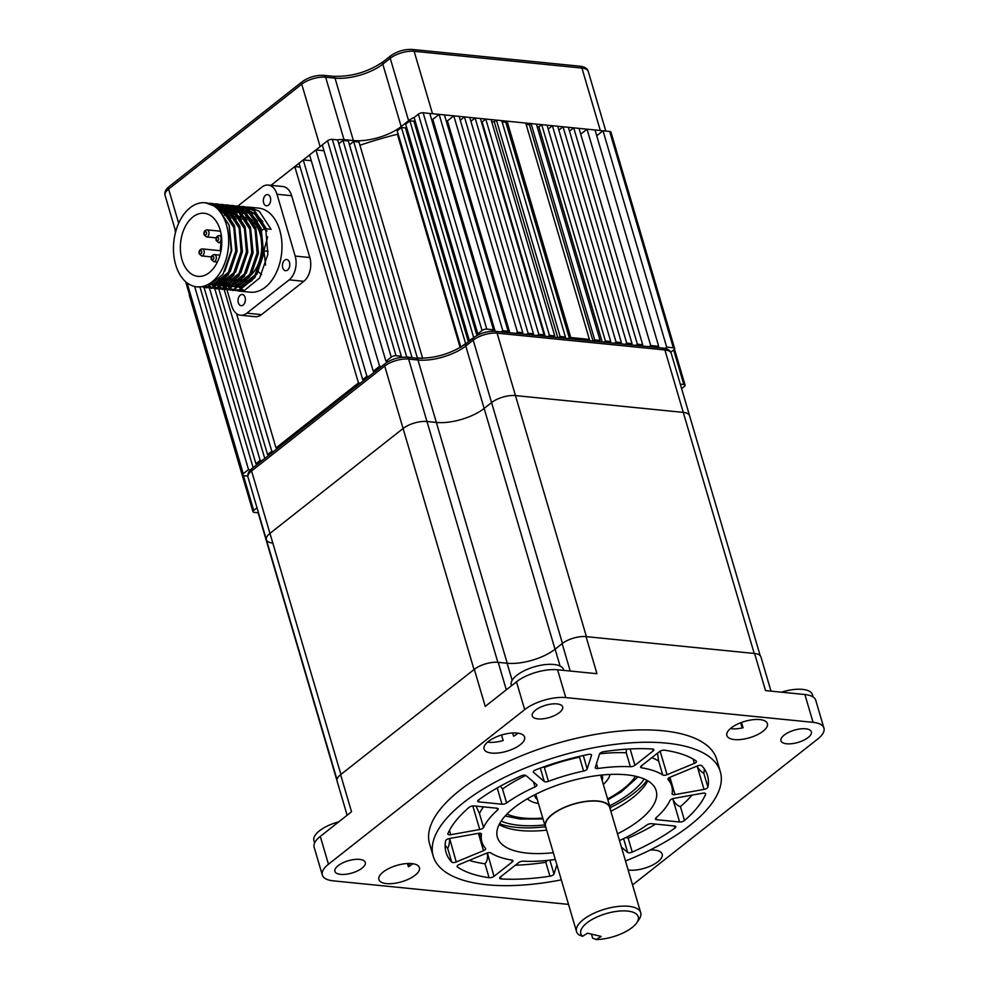 <?xml version="1.0" encoding="UTF-8"?>
<svg xmlns="http://www.w3.org/2000/svg" width="989" height="989" viewBox="0 0 989 989"><rect width="100%" height="100%" fill="white"/><g stroke="black" fill="none" stroke-linecap="round" stroke-linejoin="round"><path stroke-width="1.48" d="M590.198 920.611A29.93 12.078 163.6 0 0 582.583 936.299L578.998 934.902A33.453 13.5 -16.4 0 1 576.525 931.576A33.453 13.5 -16.4 0 1 587.009 916.988A33.453 13.5 -16.4 0 1 620.004 906.283A33.453 13.5 -16.4 0 1 640.711 912.686A33.453 13.5 -16.4 0 1 639.104 919.362L636.805 922.749A29.93 12.078 163.6 0 0 625.58 910.918A29.93 12.078 163.6 0 0 590.198 920.611M582.583 936.299L587.528 933.183L601.176 936.435L596.231 939.55A29.93 12.078 163.6 0 0 628.856 929.821A29.93 12.078 163.6 0 0 636.805 922.749M534.592 794.847A35.208 14.205 163.6 0 0 534.814 796.083A35.208 14.205 163.6 0 0 537.287 799.495M535.939 794.167A33.799 13.636 163.6 0 0 536.162 795.675L545.26 826.594A33.799 13.636 163.6 0 0 546.151 828.374M610.337 809.484A33.799 13.636 163.6 0 0 610.114 807.494A33.799 13.636 163.6 0 0 589.197 801.028A33.799 13.636 163.6 0 0 555.855 811.845A33.799 13.636 163.6 0 0 545.26 826.594M640.711 912.686L609.78 807.605A33.453 13.5 163.6 0 0 589.073 801.201A33.453 13.5 163.6 0 0 556.09 811.895A33.453 13.5 163.6 0 0 545.594 826.483L576.525 931.576M596.231 939.55L592.634 938.153L591.447 934.111M610.114 807.494L601.015 776.588A33.799 13.636 163.6 0 0 600.385 775.191M602.14 780.408A35.208 14.205 163.6 0 0 602.375 776.192A35.208 14.205 163.6 0 0 601.893 775.03M646.991 780.37A87.156 35.171 -16.4 0 1 610.176 807.692M545.322 826.779A87.156 35.171 -16.4 0 1 516.27 827.373A87.156 35.171 -16.4 0 1 499.569 823.75M628.139 869.961A21.128 8.53 163.6 0 0 629.251 870.11A21.128 8.53 163.6 0 0 651.887 865.4A21.128 8.53 163.6 0 0 662.197 854.137A21.128 8.53 163.6 0 0 654.619 850.107A21.128 8.53 163.6 0 0 650.057 850.033M741.503 722.452L743.073 727.78A21.128 8.53 163.6 0 1 731.254 728.757A21.128 8.53 163.6 0 1 730.327 728.633M734.444 739.574A21.128 8.53 163.6 0 0 757.08 734.864A21.128 8.53 163.6 0 0 767.39 723.602A21.128 8.53 163.6 0 0 759.812 719.572A21.128 8.53 163.6 0 0 737.176 724.282A21.128 8.53 163.6 0 0 726.866 735.544A21.128 8.53 163.6 0 0 734.444 739.574M501.534 735.012L503.166 740.551A21.128 8.53 163.6 0 1 488.479 742.257A21.128 8.53 163.6 0 1 487.552 742.133M512.648 732.997L513.6 736.236A21.128 8.53 163.6 0 0 517.964 733.195M491.669 753.074A21.128 8.53 163.6 0 0 514.292 748.364A21.128 8.53 163.6 0 0 524.615 737.102A21.128 8.53 163.6 0 0 517.037 733.072A21.128 8.53 163.6 0 0 494.401 737.782A21.128 8.53 163.6 0 0 484.078 749.032A21.128 8.53 163.6 0 0 491.669 753.074M412.772 863.718A21.128 8.53 163.6 0 1 408.42 866.76L407.48 863.533M386.464 883.61A21.128 8.53 163.6 0 0 409.1 878.9A21.128 8.53 163.6 0 0 419.423 867.637A21.128 8.53 163.6 0 0 411.844 863.607A21.128 8.53 163.6 0 0 389.209 868.317A21.128 8.53 163.6 0 0 378.886 879.567A21.128 8.53 163.6 0 0 386.464 883.61M340.587 874.387A15.849 6.391 163.6 0 0 357.573 870.864A15.849 6.391 163.6 0 0 365.312 862.42A15.849 6.391 163.6 0 0 359.625 859.392A15.849 6.391 163.6 0 0 342.639 862.927A15.849 6.391 163.6 0 0 334.9 871.371A15.849 6.391 163.6 0 0 340.587 874.387M786.663 743.79A15.849 6.391 163.6 0 0 803.637 740.254A15.849 6.391 163.6 0 0 811.376 731.811A15.849 6.391 163.6 0 0 805.689 728.794A15.849 6.391 163.6 0 0 788.715 732.317A15.849 6.391 163.6 0 0 780.976 740.761A15.849 6.391 163.6 0 0 786.663 743.79M537.929 718.892A15.849 6.391 163.6 0 0 554.903 715.356A15.849 6.391 163.6 0 0 562.642 706.925A15.849 6.391 163.6 0 0 556.955 703.896A15.849 6.391 163.6 0 0 539.982 707.432A15.849 6.391 163.6 0 0 532.243 715.863A15.849 6.391 163.6 0 0 537.929 718.892M781.557 692.189A27.284 11.015 -16.4 0 1 802.549 689.382A27.284 11.015 -16.4 0 1 812.352 694.587L813.045 696.948M314.613 842.962L313.921 840.601A27.284 11.015 -16.4 0 1 338.782 821.834M511.449 685.773L511.251 685.105A27.284 11.015 -16.4 0 1 524.578 670.567A27.284 11.015 -16.4 0 1 553.815 664.484A27.284 11.015 -16.4 0 1 563.619 669.689L563.817 670.394M702.82 793.19A3.523 1.422 -16.4 0 1 704.44 793.104A3.523 1.422 -16.4 0 1 705.701 793.771A3.523 1.422 -16.4 0 1 705.651 794.254A136.272 54.988 -16.4 0 1 684.512 820.499A3.523 1.422 -16.4 0 1 679.616 821.995L656.647 819.696A3.523 1.422 -16.4 0 1 655.373 819.016A3.523 1.422 -16.4 0 1 655.942 817.891A98.949 39.931 -16.4 0 0 670.01 800.435A3.523 1.422 -16.4 0 1 673.818 798.383L702.82 793.19M667.934 779.035L668.07 779.53A3.523 1.422 -16.4 0 1 667.946 779.295A3.523 1.422 -16.4 0 1 670.072 777.23L697.332 765.943A3.523 1.422 -16.4 0 1 700.707 765.35A3.523 1.422 -16.4 0 1 701.819 765.77A136.272 54.988 -16.4 0 1 707.506 775.475A136.272 54.988 -16.4 0 1 707.901 787.133A3.523 1.422 -16.4 0 1 704.02 789.407L675.017 794.6A3.523 1.422 -16.4 0 1 672.137 794.006A3.523 1.422 -16.4 0 1 672.124 793.734A98.949 39.931 -16.4 0 0 671.704 786.02L669.232 777.638M659.552 751.578A3.523 1.422 -16.4 0 1 664.324 750.169A3.523 1.422 -16.4 0 1 664.472 750.194A136.272 54.988 -16.4 0 1 696.169 760.961A3.523 1.422 -16.4 0 1 696.466 761.332A3.523 1.422 -16.4 0 1 694.34 763.397L667.068 774.684A3.523 1.422 -16.4 0 1 662.754 775.005A98.949 39.931 -16.4 0 0 641.676 767.835A3.523 1.422 -16.4 0 1 640.612 767.192A3.523 1.422 -16.4 0 1 641.329 765.931L659.552 751.578M652.443 748.982A3.523 1.422 -16.4 0 1 652.604 748.994A3.523 1.422 -16.4 0 1 653.865 749.674A3.523 1.422 -16.4 0 1 653.148 750.935L634.926 765.288A3.523 1.422 -16.4 0 1 630.352 766.71A98.949 39.931 -16.4 0 0 597.9 768.515A3.523 1.422 -16.4 0 1 595.267 767.884A3.523 1.422 -16.4 0 1 595.279 767.501L599.581 753.915A3.523 1.422 -16.4 0 1 603.636 751.702A136.272 54.988 -16.4 0 1 652.443 748.982M588.443 754.422A3.523 1.422 -16.4 0 1 590.248 754.298A3.523 1.422 -16.4 0 1 591.521 754.966A3.523 1.422 -16.4 0 1 591.509 755.361L587.206 768.947A3.523 1.422 -16.4 0 1 583.597 771.074A98.949 39.931 -16.4 0 0 548.45 781.359A3.523 1.422 -16.4 0 1 544.284 781.508L533.504 772.335A3.523 1.422 -16.4 0 1 533.294 772.026A3.523 1.422 -16.4 0 1 535.605 769.887A136.272 54.988 -16.4 0 1 588.443 754.422M521.314 775.809A3.523 1.422 -16.4 0 1 524.862 775.129A3.523 1.422 -16.4 0 1 525.913 775.487L536.693 784.648A3.523 1.422 -16.4 0 1 536.903 784.969A3.523 1.422 -16.4 0 1 535.012 786.923A98.949 39.931 -16.4 0 0 506.603 802.944A3.523 1.422 -16.4 0 1 501.992 804.218L479.022 801.918A3.523 1.422 -16.4 0 1 477.761 801.238A3.523 1.422 -16.4 0 1 478.602 799.891A136.272 54.988 -16.4 0 1 521.314 775.809M481.866 841.886A98.949 39.931 -16.4 0 0 485.488 848.377A3.523 1.422 -16.4 0 1 485.611 848.611A3.523 1.422 -16.4 0 1 483.485 850.676L456.226 861.963A3.523 1.422 -16.4 0 1 451.738 862.136A136.272 54.988 -16.4 0 1 446.051 852.431A136.272 54.988 -16.4 0 1 445.656 840.774A3.523 1.422 -16.4 0 1 449.538 838.499L478.54 833.307A3.523 1.422 -16.4 0 1 480.159 833.22A3.523 1.422 -16.4 0 1 481.42 833.9A3.523 1.422 -16.4 0 1 481.433 834.172A98.949 39.931 -16.4 0 0 481.866 841.886L479.306 833.22M486.489 853.223A3.523 1.422 -16.4 0 1 489.852 852.617A3.523 1.422 -16.4 0 1 490.804 852.901A98.949 39.931 -16.4 0 0 511.882 860.071A3.523 1.422 -16.4 0 1 512.945 860.714A3.523 1.422 -16.4 0 1 512.24 861.975L494.018 876.328A3.523 1.422 -16.4 0 1 489.085 877.713A136.272 54.988 -16.4 0 1 457.388 866.945A3.523 1.422 -16.4 0 1 457.103 866.574A3.523 1.422 -16.4 0 1 459.23 864.51L486.489 853.223M625.493 860.974A149.648 60.391 163.6 0 0 720.338 771.704L716.704 759.342A149.648 60.391 163.6 0 0 662.989 730.784A149.648 60.391 163.6 0 0 502.672 764.126A149.648 60.391 163.6 0 0 429.585 843.84L433.219 856.202A149.648 60.391 163.6 0 0 486.922 884.759A149.648 60.391 163.6 0 0 561.307 879.864M720.338 771.704A149.648 60.391 163.6 0 0 666.635 743.147A149.648 60.391 163.6 0 0 506.306 776.489A149.648 60.391 163.6 0 0 433.219 856.202M501.176 821.093A82.742 33.391 163.6 0 0 518.904 825.283A82.742 33.391 163.6 0 0 544.766 824.925M609.632 805.837A82.742 33.391 163.6 0 0 644.198 778.998M617.495 833.814A82.742 33.391 163.6 0 0 656.164 790.594A82.742 33.391 163.6 0 0 626.457 774.807A82.742 33.391 163.6 0 0 537.818 793.24A82.742 33.391 163.6 0 0 497.393 837.312A82.742 33.391 163.6 0 0 527.1 853.099A82.742 33.391 163.6 0 0 553.308 852.703M499.161 824.542A82.742 33.391 163.6 0 0 520.461 830.537A82.742 33.391 163.6 0 0 546.67 830.13M610.856 811.252A82.742 33.391 163.6 0 0 647.758 780.803M347.127 815.257L337.051 781.001A17.604 7.108 -16.4 0 1 340.612 774.696L474.324 669.33A17.604 7.108 -16.4 0 1 498.221 662.333L507.097 663.223A35.369 14.279 163.6 0 0 555.113 649.167L562.148 643.616A17.604 7.108 -16.4 0 1 586.044 636.619L754.595 653.494A17.604 7.108 -16.4 0 1 760.912 656.857L771 691.126M474.324 669.33L485.24 706.418L516.481 681.804A30.288 12.214 -16.4 0 1 557.586 669.776L596.96 673.707L586.044 636.619M632.54 884.945L817.804 738.956A30.288 12.214 163.6 0 0 823.936 728.114A30.288 12.214 163.6 0 0 813.069 722.341L565.77 697.591A30.288 12.214 163.6 0 0 524.677 709.62L328.472 864.225A30.288 12.214 163.6 0 0 322.34 875.067A30.288 12.214 163.6 0 0 333.206 880.84L568.527 904.391M754.595 653.494L765.511 690.582L804.885 694.525A30.288 12.214 -16.4 0 1 815.752 700.299L823.936 728.114M322.34 875.067L314.156 847.252A30.288 12.214 -16.4 0 1 320.288 836.41L351.528 811.784L340.612 774.696M691.991 795.131A136.272 54.988 -16.4 0 1 680.42 806.591L684.512 820.499M672.693 798.667A132.254 53.369 163.6 0 1 672.532 798.791L673.014 799.582C674.968 803.451 677.428 805.788 680.42 806.591M668.07 779.53A98.949 39.931 -16.4 0 1 671.704 786.02M704.316 768.861A136.272 54.988 -16.4 0 1 703.809 773.225L707.901 787.133M696.924 766.116A132.254 53.369 163.6 0 1 696.874 766.277L697.43 766.994C699.891 770.468 702.017 772.545 703.809 773.225M651.838 757.648A98.949 39.931 -16.4 0 1 658.662 761.097L657.512 753.173M599.606 753.841A98.949 39.931 -16.4 0 1 626.26 752.802L626.358 749.18M548.45 781.359L544.358 767.452A98.949 39.931 -16.4 0 1 579.505 757.166L583.597 771.074M500.496 786.094L502.511 789.037A98.949 39.931 -16.4 0 1 525.814 775.413M476.068 806.122L479.455 813.564A98.949 39.931 -16.4 0 1 483.485 806.863M483.559 827.472A98.949 39.931 -16.4 0 1 497.615 810.016A3.523 1.422 -16.4 0 0 498.184 808.891A3.523 1.422 -16.4 0 0 496.911 808.211L473.954 805.911A3.523 1.422 -16.4 0 0 469.046 807.407A136.272 54.988 -16.4 0 0 447.906 833.653A3.523 1.422 -16.4 0 0 447.856 834.135A3.523 1.422 -16.4 0 0 450.737 834.716L479.739 829.524A3.523 1.422 -16.4 0 0 483.559 827.472L479.455 813.564M449.538 838.499A132.254 53.369 163.6 0 0 449.698 838.647L456.226 861.963M445.149 845.138A136.272 54.988 -16.4 0 0 447.646 848.228C448.771 846.695 449.426 843.802 449.624 839.55M487.194 852.975A132.254 53.369 163.6 0 0 487.392 853L494.018 876.328M469.219 860.381A136.272 54.988 -16.4 0 0 484.993 863.805C487.058 861.53 487.861 858.229 487.416 853.927M555.299 859.441A98.949 39.931 -16.4 0 1 523.206 861.196A3.523 1.422 -16.4 0 0 518.632 862.618L500.409 876.971A3.523 1.422 -16.4 0 0 499.692 878.232A3.523 1.422 -16.4 0 0 501.114 878.924A136.272 54.988 -16.4 0 0 549.921 876.205A3.523 1.422 -16.4 0 0 553.976 873.992L556.881 864.819M515.331 865.214A136.272 54.988 -16.4 0 0 545.829 862.297L547.399 860.418M674.362 825.976L674.955 828.016A3.523 1.422 -16.4 0 0 675.796 826.668A3.523 1.422 -16.4 0 0 674.535 825.988L651.566 823.689A3.523 1.422 -16.4 0 0 646.954 824.962A98.949 39.931 -16.4 0 1 619.485 840.563M674.955 828.016A136.272 54.988 -16.4 0 1 632.243 852.098A3.523 1.422 -16.4 0 1 627.644 852.419L621.413 847.116M655.633 824.097A136.272 54.988 -16.4 0 1 628.151 838.19L632.243 852.098M625.864 837.498L628.151 838.19M450.465 838.338L449.698 838.647M760.182 655.596L689.58 415.739A17.604 7.108 163.6 0 0 683.263 412.388L515.467 395.588A17.604 7.108 163.6 0 0 491.57 402.585L484.14 408.445A35.208 14.205 -16.4 0 1 436.347 422.439L426.976 421.499A17.604 7.108 163.6 0 0 403.079 428.497L269.96 533.392A17.604 7.108 163.6 0 0 266.387 539.697A17.604 7.108 163.6 0 0 272.717 543.06M671.21 353.308A17.604 7.108 163.6 0 0 664.892 349.945A3.523 2.287 95.7 0 0 663.125 348.116C667.476 348.561 670.171 350.291 671.21 353.308L689.58 415.739A17.604 7.108 163.6 0 0 683.263 412.388L515.467 395.588A17.604 7.108 163.6 0 0 491.57 402.585L484.14 408.445A35.208 14.205 -16.4 0 1 436.347 422.439L426.976 421.499A17.604 7.108 163.6 0 0 403.079 428.497L474.028 669.565L340.908 774.461L269.96 533.392A17.604 7.108 163.6 0 0 266.387 539.697L336.989 779.555M336.952 780.593L276.586 575.487A17.604 7.108 163.6 0 1 276.512 574.102A17.604 7.108 163.6 0 0 276.586 575.487A17.604 7.108 163.6 0 0 277.279 576.698M507.221 663.236L417.976 360.008A35.208 14.205 -16.4 0 0 465.77 346.014L473.199 340.154A3.523 2.275 -128.2 0 1 473.682 337.657C480.197 333.095 487.416 330.981 495.328 331.315A3.523 2.287 95.7 0 1 497.096 333.157L664.892 349.945L754.211 653.457L586.415 636.656L497.096 333.157A17.604 7.108 163.6 0 0 473.199 340.154L562.444 643.394M555.014 649.241L465.77 346.014A3.523 2.275 -128.2 0 1 466.252 343.517C451.132 353.889 434.443 358.772 416.208 358.166A3.523 2.287 -84.3 0 1 417.976 360.008L408.605 359.069A17.604 7.108 163.6 0 0 384.709 366.066L403.079 428.497L269.96 533.392L251.589 470.962A17.604 7.108 163.6 0 0 248.016 477.267L266.387 539.697M265.509 228.014A24.824 16.121 -84.3 0 0 262.604 229.819A24.824 16.121 -84.3 0 0 261.739 230.561M256.139 268.34A24.824 16.121 -84.3 0 0 257.832 270.974M258.277 271.53A24.824 16.121 -84.3 0 0 261.652 274.583M267.636 236.89L263.939 250.625L265.584 265.064M189.455 294.697A3.523 1.422 163.6 0 0 189.319 295.365L252.986 511.709A3.523 1.422 163.6 0 0 254.247 512.389L258.141 512.772M300.149 167.129L294.784 166.585L270.986 185.351L320.115 146.632A17.604 7.108 163.6 0 1 322.315 145.099M311.3 160.725L303.24 159.921L299.012 163.259L362.691 379.603L366.919 376.277L368.823 376.463M323.984 150.736L315.924 149.932L309.582 154.927L373.261 371.271L379.603 366.276L381.507 366.462M327.557 140.772L322.266 144.926L385.945 361.282L391.236 357.116L327.557 140.772A3.523 1.422 163.6 0 1 332.341 139.362L337.669 139.906L401.336 356.25L399.643 357.585M338.794 143.739L342.998 140.438L406.664 356.782L411.511 357.697M412.092 357.758L348.326 140.97L342.998 140.438M349.451 144.814L353.654 141.501L417.333 357.845L422.439 358.364M422.649 358.352L358.982 142.033L353.654 141.501M398.06 133.725L397.393 134.257A191.903 77.439 163.6 0 0 359.934 145.259M406.516 127.062L405.441 127.902L401.447 127.507L397.219 130.845L460.886 347.164M414.984 120.398L413.897 121.239L409.903 120.843L405.675 124.181L469.342 340.525L474.213 337.249M418.359 114.18L414.131 117.518L477.811 333.862L482.039 330.524L418.359 114.18A3.523 1.422 163.6 0 1 423.144 112.783L429.795 113.451L493.474 329.794L491.607 331.266M431.513 119.249L432.786 119.385L439.128 114.378L502.808 330.734L508.136 331.266L506.628 332.452M508.136 331.266L444.457 114.909L439.128 114.378M446.163 120.72L447.436 120.843L453.79 115.849L517.457 332.193L522.785 332.724L521.277 333.911M522.785 332.724L459.119 116.381L453.79 115.849M460.244 120.225L464.447 116.912L528.114 333.268L533.442 333.8L531.946 334.987M533.442 333.8L469.775 117.444L464.447 116.912M470.9 121.288L475.103 117.988L538.782 334.331L544.111 334.863L542.602 336.05M544.111 334.863L480.431 118.519L475.103 117.988M481.445 121.944A191.903 77.439 -16.4 0 1 482.113 121.931L485.76 119.051L549.439 335.395L554.767 335.926L553.259 337.113M554.767 335.926L491.088 119.582L485.76 119.051M491.743 121.795A191.903 77.439 -16.4 0 1 494.265 121.808L496.429 120.114L560.095 336.458L565.424 337.002L563.915 338.189M565.424 337.002L501.757 120.646L496.429 120.114M502.152 122.018A191.903 77.439 -16.4 0 1 505.787 122.203L507.085 121.177L570.752 337.533L589.407 339.4L588.121 340.414A191.903 77.439 -16.4 0 1 591.397 340.933M589.407 339.4L525.74 123.044L507.085 121.177M526.111 124.33A191.903 77.439 -16.4 0 1 529.424 124.886L531.068 123.588L594.735 339.932L600.076 340.463L598.568 341.65M600.076 340.463L536.397 124.12L531.068 123.588M537.076 126.444A191.903 77.439 -16.4 0 1 538.906 126.876L541.725 124.651L605.404 340.995L610.732 341.526L609.224 342.713M610.732 341.526L547.053 125.183L541.725 124.651M548.19 129.027L552.381 125.714L616.06 342.058L621.389 342.602L619.88 343.789M621.389 342.602L557.709 126.246L552.381 125.714M558.847 130.091L563.05 126.79L626.717 343.134L632.045 343.665L630.537 344.852M632.045 343.665L568.378 127.321L563.05 126.79M569.503 131.154L573.707 127.853L637.373 344.197L642.714 344.728L641.206 345.915M642.714 344.728L579.035 128.385L573.707 127.853M580.728 134.145L587.033 129.188L650.7 345.532L658.699 346.335L657.191 347.522M658.699 346.335L595.019 129.979L587.033 129.188M596.726 135.753L603.018 130.783L666.697 347.127L673.348 347.794L609.681 131.45L603.018 130.783M670.765 352.208L673.905 349.735A3.523 1.422 163.6 0 0 674.622 348.474L610.942 132.118A3.523 1.422 163.6 0 0 609.681 131.45M681.606 388.628L684.363 386.452A3.523 1.422 163.6 0 0 685.08 385.191A3.523 1.422 163.6 0 0 683.819 384.523L680.296 384.165M674.622 348.474A3.523 1.422 163.6 0 0 673.348 347.794M665.065 348.425L666.697 347.127M649.192 346.719L650.7 345.532M635.878 345.384L637.373 344.197M625.209 344.32L626.717 343.134M614.552 343.257L616.06 342.058M603.896 342.182L605.404 340.995M593.239 341.118L594.735 339.932M565.757 338.362A191.903 77.439 -16.4 0 1 569.466 338.547L570.752 337.533M558.587 337.645L560.095 336.458M547.931 336.581L549.439 335.395M537.274 335.518L538.782 334.331M526.605 334.455L528.114 333.268M515.949 333.38L517.457 332.193M501.299 331.921L502.808 330.734M493.474 329.794L486.811 329.127A3.523 1.422 163.6 0 0 482.039 330.524M479.949 334.072L477.811 333.862M469.96 340.587L469.342 340.525M401.447 127.507L465.732 343.912M465.114 343.851L461.059 347.052M401.336 356.25L396.008 355.719A3.523 1.422 163.6 0 0 391.236 357.116M388.306 361.517L385.945 361.282M375.165 371.468L373.261 371.271M364.595 379.788L362.691 379.603M294.784 166.585L358.463 382.941L360.367 383.126M358.463 382.941L276.005 447.906L277.909 448.104M224.182 289.517L271.777 451.244L273.681 451.429M271.777 451.244L267.549 454.569L269.453 454.767M209.408 287.997L260.156 460.404L262.06 460.59M260.156 460.404L255.928 463.73L257.832 463.928M194.648 286.501L248.523 469.565L250.588 469.775M248.523 469.565L243.232 473.731A3.523 1.422 163.6 0 0 242.528 474.992A3.523 1.422 163.6 0 0 243.788 475.66L247.794 476.068M257.016 507.839L253.703 510.448A3.523 1.422 163.6 0 0 252.986 511.709M409.903 120.843L473.583 337.187M315.924 149.932L379.603 366.276M303.24 159.921L366.919 376.277M236.47 313.55L276.005 447.906M208.926 286.353L209.347 287.774M209.384 287.886L218.532 287.762L233.676 275.35L241.872 251.824L239.758 226.16L227.965 208.123L217.741 204.018L215.058 203.944M204.043 287.465L255.928 463.73M219.422 283.719L216.678 281.717L217.617 284.919M219.867 286.995L217.765 285.401M217.951 286.031L218.384 287.539M218.458 287.774L218.693 288.553M218.816 288.986L267.549 454.569M220.98 278.663L221.882 281.704M224.75 284.251L222.006 282.248L222.982 285.425M223.329 286.6L223.749 288.059M223.823 288.306L224.058 289.097M397.393 134.257L460.169 347.572M200.013 287.181L253.122 467.624M401.311 356.275L401.621 357.301M213.451 284.14L214.032 286.118M214.168 286.587L211.992 284.993M214.254 286.897L214.675 288.306M214.737 288.541L264.755 458.463M447.436 120.843L509.817 332.774M413.897 121.239L476.958 335.506M405.441 127.902L468.403 341.823M482.113 121.931L545.211 336.309M494.265 121.808L557.771 337.57M505.787 122.203L569.466 338.547M432.786 119.385L495.155 331.303M529.424 124.886L593.054 341.106M538.906 126.876L602.227 342.021M610.275 341.885L610.572 342.849M263.927 250.872L268.167 251.293M414.44 117.271A17.604 7.108 163.6 0 0 408.618 120.72L401.175 126.58A35.208 14.205 -16.4 0 1 353.394 140.562L344.011 139.634A17.604 7.108 163.6 0 0 337.286 139.857M602.796 130.956A17.604 7.108 163.6 0 0 600.311 130.511L432.514 113.723A17.604 7.108 163.6 0 0 429.844 113.611M238.337 302.758A5.637 3.659 -84.3 0 0 241.155 305.7A5.637 3.659 -84.3 0 0 244.629 303.129A5.637 3.659 -84.3 0 0 245.099 297.429A5.637 3.659 -84.3 0 0 242.28 294.487A5.637 3.659 -84.3 0 0 238.806 297.059A5.637 3.659 -84.3 0 0 238.337 302.758M282.73 267.772A5.637 3.659 -84.3 0 0 285.561 270.714A5.637 3.659 -84.3 0 0 289.035 268.143A5.637 3.659 -84.3 0 0 289.505 262.444A5.637 3.659 -84.3 0 0 286.674 259.501A5.637 3.659 -84.3 0 0 283.2 262.073A5.637 3.659 -84.3 0 0 282.73 267.772M263.63 202.869A5.637 3.659 -84.3 0 0 266.449 205.811A5.637 3.659 -84.3 0 0 269.923 203.24A5.637 3.659 -84.3 0 0 270.393 197.54A5.637 3.659 -84.3 0 0 267.574 194.598A5.637 3.659 -84.3 0 0 264.1 197.17A5.637 3.659 -84.3 0 0 263.63 202.869M182.038 259.81A31.685 20.571 -84.3 0 0 197.911 276.351A31.685 20.571 -84.3 0 0 217.444 261.887A31.685 20.571 -84.3 0 0 220.102 229.819A31.685 20.571 -84.3 0 0 204.228 213.278A31.685 20.571 -84.3 0 0 184.683 227.742A31.685 20.571 -84.3 0 0 182.038 259.81M235.815 280.147L237.892 280.344A31.685 20.571 -84.3 0 0 240.71 280.332M241.539 280.221A31.685 20.571 -84.3 0 0 249.104 276.735M250.6 275.461A31.685 20.571 -84.3 0 0 260.07 233.824A31.685 20.571 -84.3 0 0 253.518 222.018M224.392 214.848L227 212.437M227.359 212.128L229.905 210.286L226.741 211.399M230.264 210.051L232.749 208.679M233.107 208.518L235.555 207.554M235.901 207.443L238.324 206.849M238.658 206.788L241.044 206.54M241.378 206.528L243.727 206.614L253.95 210.719L265.744 228.756L267.846 254.433L259.662 277.946L244.518 290.358L235.654 290.581M224.688 215.305L227.297 212.808M227.655 212.499L230.202 210.583M230.573 210.348L233.07 208.914M233.416 208.741L235.877 207.727M236.223 207.616L238.646 206.973M238.992 206.911L241.365 206.627M241.712 206.602L244.394 206.689L254.618 210.793L266.412 228.83L271.073 229.287L259.279 211.25L249.055 207.158L258.574 208.11A42.255 27.432 -84.3 0 1 279.739 230.153A42.255 27.432 -84.3 0 1 276.203 272.915A42.255 27.432 -84.3 0 1 250.155 292.188L237.978 290.976M229.732 215.379L232.328 212.969M232.687 212.66L235.234 210.818M235.592 210.583L238.089 209.211M238.436 209.05L240.896 208.086M241.242 207.974L243.653 207.381M243.999 207.319L246.372 207.072M246.706 207.06L249.055 207.158M253.827 208.259A42.255 27.432 -84.3 0 0 251.453 208.803M251.107 208.914A42.255 27.432 -84.3 0 0 248.709 209.829M248.35 209.989A42.255 27.432 -84.3 0 0 245.902 211.337M245.556 211.559A42.255 27.432 -84.3 0 0 243.059 213.377M242.701 213.673A42.255 27.432 -84.3 0 0 240.142 216.084M226.444 224.824A42.255 27.432 -84.3 0 0 205.279 202.77A42.255 27.432 -84.3 0 0 179.232 222.055A42.255 27.432 -84.3 0 0 175.696 264.805A42.255 27.432 -84.3 0 0 196.86 286.859A42.255 27.432 -84.3 0 0 222.908 267.574A42.255 27.432 -84.3 0 0 226.444 224.824M205.279 202.77L217.308 207.06L229.102 225.084L231.203 250.761L223.02 274.287L207.875 286.686L196.86 286.859M209.396 203.326L211.745 203.413L221.969 207.517L233.763 225.554L235.877 251.231L227.68 274.744L212.536 287.156L203.685 287.379M209.73 203.413L212.412 203.487L222.636 207.591L234.43 225.628L236.544 251.293L228.348 274.818L213.204 287.23L204.018 287.354M212.017 204.117L214.39 203.87M214.737 203.858L217.073 203.957L227.309 208.061L239.103 226.085L241.205 251.762L233.021 275.288L217.864 287.688L209.013 287.91M212.338 204.241L214.724 203.957M214.588 205.304L216.999 204.711M217.345 204.649L219.719 204.402M220.065 204.402L222.401 204.488L232.638 208.592L244.431 226.629L246.533 252.294L238.349 275.82L223.193 288.232L214.341 288.442M214.91 205.477L217.32 204.847M217.667 204.772L220.053 204.488M220.386 204.476L223.069 204.55L233.305 208.654L245.099 226.691L247.201 252.356L239.017 275.882L223.86 288.293L214.675 288.429M217.123 206.911L219.57 205.947M219.917 205.836L222.327 205.242M222.673 205.18L225.047 204.946M225.393 204.933L227.742 205.02L237.966 209.124L249.76 227.161L251.861 252.825L243.677 276.351L228.533 288.763L219.669 288.973M217.432 207.146L219.892 206.132M220.238 206.021L222.649 205.378M222.995 205.316L225.381 205.02M225.715 205.007L228.397 205.082L238.633 209.186L250.427 227.223L252.529 252.9L244.345 276.413L229.188 288.825L220.003 288.961M219.595 208.988L222.092 207.616M222.451 207.443L224.899 206.478M225.245 206.367L227.655 205.774M228.002 205.724L230.388 205.477M230.721 205.465L233.07 205.551L243.294 209.656L255.088 227.693L257.189 253.357L249.005 276.883L233.861 289.295L224.998 289.505M219.904 209.285L222.401 207.851M222.76 207.678L225.22 206.664M225.566 206.553L227.989 205.91M228.323 205.848L230.709 205.564M231.043 205.539L233.738 205.613L243.962 209.717L255.755 227.754L257.857 253.431L249.673 276.945L234.529 289.357L225.344 289.493M222.031 211.597L224.577 209.755L221.412 210.867M224.936 209.52L227.421 208.147M227.779 207.974L230.227 207.01M230.573 206.911L232.996 206.318M233.33 206.256L235.716 206.009M236.05 205.996L238.398 206.083L248.622 210.187L260.416 228.224L262.518 253.901L254.334 277.415L239.19 289.826L230.326 290.049M222.327 211.967L224.874 210.051M225.232 209.816L227.742 208.382M228.088 208.209L230.548 207.196M230.894 207.084L233.317 206.441M233.651 206.38L236.037 206.095M236.383 206.071L239.066 206.157L249.29 210.261L261.084 228.286L263.185 253.963L255.001 277.489L239.857 289.888L230.672 290.024M208.679 287.824L206.404 287.045M209.025 287.799L206.75 286.983M214.007 288.355L211.733 287.576M211.411 287.44L209.173 286.266M214.353 288.331L212.079 287.515M211.757 287.366L209.532 286.142M219.348 288.887L217.061 288.12M216.739 287.972L214.502 286.798M219.682 288.875L217.407 288.046M217.085 287.898L214.86 286.674M214.539 286.464L212.351 284.807M224.676 289.431L222.389 288.652M222.068 288.516L219.83 287.342M219.521 287.144L217.32 285.537M217.011 285.265L214.873 283.175M225.01 289.406L222.735 288.578M222.414 288.429L220.188 287.206M217.37 285.067L215.231 282.891M230.004 289.962L227.73 289.184M227.408 289.048L225.171 287.873M224.849 287.675L222.649 286.068M222.34 285.796L220.201 283.707M219.892 283.361L217.815 280.678M230.338 289.938L228.063 289.109M227.742 288.961L225.517 287.737M225.195 287.527L223.007 285.87M222.698 285.598L220.559 283.435M220.263 283.077L218.186 280.307M226.988 289.876L231.747 306.046A17.604 11.435 -84.3 0 0 240.574 315.231A17.604 11.435 -84.3 0 0 246.867 313.167L289.159 279.85A17.604 11.435 -84.3 0 0 295.179 256.064L276.982 194.252A17.604 11.435 -84.3 0 0 268.167 185.067A17.604 11.435 -84.3 0 0 261.862 187.131L237.867 206.046M237.311 206.478L236.21 207.344M235.592 207.838L233.936 209.136M233.639 209.371L231.364 211.164M231.018 211.436L228.422 213.488M228.026 213.797L225.925 215.454M225.368 284.35L226.172 287.107M226.271 287.428L226.543 288.355M246.867 313.167L261.529 314.638L303.808 281.321L289.159 279.85M295.179 256.064L309.829 257.536L291.644 195.723L276.982 194.252M233.157 279.875A42.255 27.432 -84.3 0 0 234.047 281.296M234.344 281.741A42.255 27.432 -84.3 0 0 236.47 284.511M236.767 284.857A42.255 27.432 -84.3 0 0 238.955 287.045M239.264 287.317A42.255 27.432 -84.3 0 0 241.489 289.011M241.811 289.221A42.255 27.432 -84.3 0 0 244.085 290.482M268.167 185.067L282.817 186.525A17.604 11.435 95.7 0 1 291.644 195.723M309.829 257.536A17.604 11.435 95.7 0 1 303.808 281.321M261.529 314.638A17.604 11.435 95.7 0 1 255.224 316.703L240.574 315.231M235.333 290.494L233.058 289.715M232.736 289.579L230.499 288.405M230.177 288.207L227.989 286.6M227.668 286.34L225.529 284.239M225.22 283.892L223.143 281.21M222.846 280.777L221.585 278.713M252.356 220.93A31.685 20.571 -84.3 0 0 246.113 217.617M245.383 217.456A31.685 20.571 -84.3 0 0 244.196 217.283L240.686 216.937M221.128 242.849A31.685 20.571 -84.3 0 0 220.337 250.712M251.824 212.425L255.014 214.378L265.794 230.796L267.117 230.932M219.855 209.223L223.032 211.176L233.812 227.594L235.778 250.959L228.372 272.358L213.896 283.843M218.408 207.925L224.033 209.248M225.183 209.755L228.36 211.72L239.14 228.125L241.106 251.49L233.701 272.89L219.237 284.387M218.112 284.609L212.759 284.56M219.335 208.728L223.118 208.432M223.737 208.456L229.374 209.779M230.511 210.298L233.688 212.252L244.468 228.657L246.434 252.022L239.029 273.421L224.565 284.919M223.44 285.141L218.087 285.104M217.518 284.98L214.044 283.744M220.955 210.36L224.169 209.371M224.664 209.272L228.447 208.963M229.077 208.988L234.702 210.311M235.839 210.83L239.017 212.783L249.797 229.188L251.762 252.554L244.357 273.965L229.893 285.45M228.78 285.673L223.415 285.636M222.846 285.512L219.373 284.288M218.94 284.066L216.097 282.211M222.846 212.623L225.838 211.077M226.283 210.892L229.497 209.903M229.992 209.804L233.775 209.495M234.405 209.532L240.03 210.842M241.168 211.362L244.357 213.315L255.125 229.732L257.091 253.085L249.698 274.497L235.221 285.982M234.109 286.204L228.756 286.167M228.175 286.044L224.713 284.82M224.268 284.597L221.425 282.743M221.042 282.434L218.52 279.974M225.109 215.367L227.754 213.426M228.175 213.167L231.166 211.609M231.611 211.423L234.826 210.434M235.32 210.336L239.115 210.027M239.734 210.064L245.359 211.374M246.496 211.893L249.685 213.847L260.466 230.264L262.419 253.617L255.026 275.029L240.55 286.513M239.437 286.736L234.084 286.699M233.503 286.575L230.041 285.351M229.596 285.129L226.753 283.274M226.382 282.965L223.848 280.505M223.502 280.097L222.476 278.811M230.437 215.911L233.083 213.958M233.503 213.698L236.495 212.141M236.94 211.955L240.154 210.966M240.648 210.867L244.444 210.57M245.062 210.595L250.687 211.906M229.201 225.393L231.772 250.551L224.874 271.171M219.026 208.456L224.367 211.312L230.857 218.445M234.529 225.925L237.1 251.082L230.202 271.703M225.492 277.81L215.973 283.781L213.13 284.338M218.532 208.024L223.44 208.704M224.355 208.988L229.695 211.844L236.186 218.977M239.857 226.456L242.441 251.626L235.53 272.235M230.82 278.342L221.301 284.325L218.458 284.869M217.58 284.943L212.969 284.436M219.694 209.075L223.279 208.568M223.86 208.555L228.768 209.235M229.683 209.52L235.023 212.375L241.526 219.509M245.185 227L247.769 252.158L240.859 272.766M236.148 278.873L226.629 284.857L223.798 285.413M222.908 285.475L218.297 284.98M217.765 284.82L214.514 283.423M225.022 209.606L228.62 209.099M229.188 209.087L234.096 209.767M235.011 210.064L240.352 212.919L246.854 220.04M250.514 227.532L253.097 252.69L246.187 273.31M241.477 279.405L231.958 285.388L229.127 285.945M228.236 286.006L223.625 285.512M223.094 285.364L219.842 283.954M223.341 213.303L226.308 211.597M230.35 210.138L233.948 209.643M234.517 209.631L239.425 210.298M240.339 210.595L245.68 213.451L252.183 220.572M255.854 228.063L258.426 253.221L251.527 273.842M246.805 279.936L237.298 285.92L234.455 286.476M233.565 286.538L228.953 286.044M228.422 285.895L225.171 284.498M221.635 281.927L219.162 279.281M226.444 215.503L228.261 214.119M228.669 213.834L231.636 212.128M232.069 211.93L235.209 210.793M235.679 210.682L239.276 210.175M239.845 210.163L244.753 210.83M245.68 211.127L251.008 213.983L257.511 221.116M261.183 228.595L263.754 253.753L256.856 274.373M252.133 280.468L242.626 286.451L239.783 287.008M238.893 287.07L234.282 286.575M233.763 286.427L230.499 285.03M230.078 284.783L227.334 282.78M226.963 282.458L224.491 279.813M231.772 216.035L233.589 214.65M233.997 214.366L236.964 212.672M237.397 212.462L240.537 211.325M241.007 211.213L244.604 210.706M245.173 210.694L250.081 211.374M251.008 211.658L256.349 214.514L262.839 221.647M506.974 814.071A73.94 29.843 163.6 0 0 523.28 818.027A73.94 29.843 163.6 0 0 542.751 818.051M538.461 803.501A44.011 17.765 -16.4 0 1 527.434 798.753M610.028 774.436A44.011 17.765 -16.4 0 1 603.327 784.413M607.605 798.964A73.94 29.843 163.6 0 0 635.519 776.241M409.52 866.104L408.754 863.484M565.77 697.591L557.586 669.776M813.069 722.341L804.885 694.525M328.472 864.225L320.288 836.41M524.677 709.62L516.481 681.804M506.319 689.815L498.221 662.333M512.141 680.333L507.097 663.223M560.083 666.054L555.113 649.167M570.22 671.036L562.148 643.616M705.404 793.388L705.651 794.254M658.662 761.097L662.754 775.005M641.156 766.067L641.676 767.835M626.26 752.802L630.352 766.71M596.478 763.706L597.9 768.515M533.566 781.99L535.012 786.923M502.511 789.037L506.603 802.944M497.096 808.236L497.615 810.016M447.646 848.228L451.738 862.136M484.993 863.805L489.085 877.713M457.141 866.092L457.388 866.945M545.829 862.297L549.921 876.205M500.521 876.884L501.114 878.924M656.078 817.767L656.647 819.696M673.014 799.582L679.616 821.995M623.589 838.623L627.644 852.419M549.909 860.146L553.976 873.992M511.659 860.034L512.24 861.975M478.392 833.344L483.485 850.676M449.463 830.401L450.737 834.716M472.791 805.936L479.739 829.524M478.453 799.99L479.022 801.918M497.207 787.936L501.992 804.218M533.294 771.643L533.504 772.335M540.34 768.107L544.284 781.508M583.263 755.522L587.206 768.947M591.298 754.644L591.509 755.361M630.117 748.957L634.926 765.288M652.579 748.994L653.148 750.935M660.145 751.17L667.068 774.684M693.042 759.008L694.34 763.397M669.924 777.292L675.017 794.6M697.43 766.994L704.02 789.407M497.85 662.296L408.605 359.069A3.523 2.287 -84.3 0 0 406.838 357.227C398.913 356.893 391.706 358.995 385.191 363.569L252.071 468.465C248.585 471.259 247.225 474.188 248.016 477.267M385.191 363.569A3.523 2.275 -128.2 0 0 384.709 366.066L251.589 470.962A3.523 2.275 -128.2 0 1 252.071 468.465M258.141 511.672A17.604 7.108 163.6 0 0 258.216 513.056L276.586 575.487M683.819 384.523L673.645 349.945M486.811 329.127L423.144 112.783M243.232 473.731L187.069 282.866M253.703 510.448L243.442 475.61M396.008 355.719L332.341 139.362M600.311 130.511L581.928 68.08A3.523 2.287 95.7 0 0 580.172 66.238C584.524 66.696 587.219 68.426 588.257 71.443A17.604 7.108 163.6 0 0 581.928 68.08L414.131 51.292A17.604 7.108 163.6 0 0 390.235 58.289L382.805 64.149A35.208 14.205 -16.4 0 1 335.011 78.131L325.641 77.204A17.604 7.108 163.6 0 0 301.744 84.189L168.625 189.097L178.675 223.254M320.115 146.632L301.744 84.189A3.523 2.275 -128.2 0 1 302.226 81.691L169.107 186.6A3.523 2.275 -128.2 0 0 168.625 189.097A17.604 7.108 163.6 0 0 165.064 195.402L175.708 231.587M353.394 140.562L335.011 78.131A3.523 2.287 -84.3 0 0 333.256 76.301L323.873 75.362A3.523 2.287 -84.3 0 1 325.641 77.204L344.011 139.634M408.618 120.72L390.235 58.289A3.523 2.275 -128.2 0 1 390.729 55.78L383.287 61.639A3.523 2.275 -128.2 0 0 382.805 64.149L401.175 126.58M390.729 55.78C397.244 51.218 404.452 49.104 412.376 49.45A3.523 2.287 95.7 0 1 414.131 51.292L432.514 113.723M175.189 229.794A17.604 7.108 163.6 0 0 175.251 231.179L175.548 232.18M201.583 255.916L199.197 253.74C198.74 250.885 199.766 249.277 202.288 248.907A3.523 2.287 95.7 0 1 204.055 250.749A3.523 2.287 95.7 0 1 203.759 254.309A3.523 2.287 95.7 0 1 201.583 255.916L211.337 256.893M201.669 251.441A1.755 1.137 -84.3 0 0 199.555 253.11A1.755 1.137 -84.3 0 0 201.669 251.441M206.404 236.89L204.006 234.714C203.561 231.859 204.587 230.252 207.109 229.881A3.523 2.287 95.7 0 1 208.877 231.723A3.523 2.287 95.7 0 1 208.58 235.283A3.523 2.287 95.7 0 1 206.404 236.89L216.158 237.867M206.478 232.415A1.755 1.137 -84.3 0 0 204.364 234.084A1.755 1.137 -84.3 0 0 206.478 232.415M218.507 242.589L216.109 240.414C215.651 237.558 216.69 235.951 219.199 235.58A3.523 2.287 95.7 0 1 220.967 237.422A3.523 2.287 95.7 0 1 220.671 240.982A3.523 2.287 95.7 0 1 218.507 242.589L221.771 242.911M218.581 238.114A1.755 1.137 -84.3 0 0 216.467 239.783A1.755 1.137 -84.3 0 0 218.581 238.114M213.686 261.615L211.287 259.439C210.83 256.584 211.869 254.977 214.39 254.606A3.523 2.287 95.7 0 1 216.146 256.448A3.523 2.287 95.7 0 1 215.849 260.008A3.523 2.287 95.7 0 1 213.686 261.615L217.395 261.986M213.76 257.14A1.755 1.137 -84.3 0 0 211.646 258.809A1.755 1.137 -84.3 0 0 213.76 257.14M505.169 815.987L520.14 819.065L543.01 818.941M607.864 799.854L621.265 791.905L638.066 776.872M534.468 794.909L534.814 796.083M602.029 775.017L602.375 776.192M742.183 727.978L740.65 722.774M663.125 348.116L495.328 331.315M473.682 337.657L466.252 343.517M416.208 358.166L406.838 357.227M257.981 511.128L258.216 513.056M685.08 385.191L674.473 349.142M242.528 474.992L185.635 281.692M588.257 71.443L605.8 131.067M580.172 66.238L412.376 49.45M383.287 61.639C368.168 72.024 351.491 76.907 333.256 76.301M323.873 75.362C315.961 75.016 308.741 77.13 302.226 81.691M169.107 186.6C165.62 189.381 164.273 192.323 165.064 195.402M175.028 229.25L175.251 231.179M202.288 248.907L220.992 250.786M214.39 254.606L219.966 255.162M219.199 235.58L221.363 235.802M207.109 229.881L220.485 231.216M235.147 280.072L230.486 279.603M229.819 279.541L225.158 279.071M224.491 279.009L219.83 278.539M243.727 206.614L244.394 206.689M211.745 203.413L212.412 203.487M217.073 203.957L217.741 204.018M222.401 204.488L223.069 204.55M227.742 205.02L228.397 205.082M233.07 205.551L233.738 205.613M238.398 206.083L239.066 206.157M205.996 287.774L206.664 287.836M211.325 288.306L211.992 288.368M216.653 288.837L217.32 288.912M221.981 289.369L222.649 289.443M227.309 289.913L227.977 289.975M232.65 290.445L233.305 290.506M240.018 216.863L235.357 216.393M234.69 216.331L230.029 215.862M229.361 215.8L224.701 215.33M219.026 207.974L220.362 208.11M214.032 284.745L215.367 284.881M224.355 208.506L225.69 208.642M219.373 285.277L220.695 285.413M229.683 209.05L231.018 209.173M224.701 285.809L226.024 285.945M235.023 209.581L236.346 209.717M230.029 286.353L231.364 286.476M240.352 210.113L241.675 210.249M235.357 286.884L236.692 287.02M245.68 210.645L247.015 210.781"/></g></svg>

